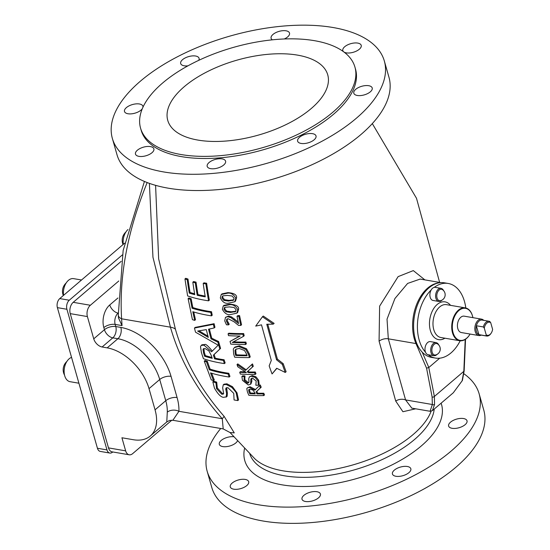 <?xml version="1.0" encoding="UTF-8"?>
<svg xmlns="http://www.w3.org/2000/svg" width="550" height="550" viewBox="0 0 550 550"><rect width="100%" height="100%" fill="white"/><g stroke="black" fill="none" stroke-linecap="round" stroke-linejoin="round"><path stroke-width="0.82" d="M197.979 140.092A83.174 38.968 164.1 0 1 167.757 120.395A83.174 38.968 164.1 0 1 237.071 60.129A83.174 38.968 164.1 0 1 327.731 74.821A83.174 38.968 164.1 0 1 287.808 123.723A83.174 38.968 164.1 0 1 197.979 140.092M443.994 291.136L442.612 289.087L441.018 288.331L435.304 287.354A6.655 4.208 -80.3 0 0 434.204 287.389A37.84 23.918 -80.3 0 1 448.223 283.463A37.84 23.918 -80.3 0 1 465.809 307.993M441.018 288.331A6.655 4.208 99.7 0 0 435.861 293.624A6.655 4.208 99.7 0 0 438.089 301.235A6.655 4.208 99.7 0 0 438.769 301.448L433.056 300.465A6.655 4.208 -80.3 0 1 432.369 300.252A6.655 4.208 -80.3 0 1 431.172 289.974A37.84 23.918 -80.3 0 0 425.542 352.289A6.655 4.208 -80.3 0 1 425.879 344.994A6.655 4.208 -80.3 0 1 430.396 341.612L436.116 342.595A6.655 4.208 99.7 0 0 430.849 348.439A6.655 4.208 99.7 0 0 433.868 355.712L435.607 355.534L437.607 354.056M433.868 355.712L428.147 354.729A6.655 4.208 -80.3 0 1 428.12 354.723A37.84 23.918 -80.3 0 0 435.435 358.064L431.619 357.411A37.84 23.918 -80.3 0 1 422.228 352.172A37.84 23.918 -80.3 0 1 416.391 308.062A37.84 23.918 -80.3 0 1 444.407 282.81L448.223 283.463M460.185 340.794A37.84 23.918 -80.3 0 1 447.535 355.424A37.84 23.918 -80.3 0 1 435.435 358.064M434.204 287.389A6.655 4.208 99.7 0 0 431.172 289.974M438.948 300.548A5.823 3.678 99.7 0 0 440.598 300.685A6.153 6.153 0 0 0 442.489 289.664A5.823 3.678 99.7 0 0 437.216 293.109A5.823 3.678 99.7 0 0 438.948 300.548M425.542 352.289A6.655 4.208 99.7 0 0 428.12 354.723M435.717 354.936A6.153 6.153 0 0 0 437.58 343.922A5.823 3.678 99.7 0 0 431.998 348.645A5.823 3.678 99.7 0 0 435.703 354.942M78.911 383.212L70.063 381.693A12.478 7.886 -80.3 0 1 64.157 370.178A12.478 7.886 -80.3 0 1 71.548 357.369M124.657 243.176L59.751 298.588A6.655 4.208 99.7 0 0 57.386 307.636L97.439 448.264A6.655 4.208 99.7 0 0 100.299 451.419L109.828 453.056A6.655 4.208 -80.3 0 1 106.968 449.9L66.914 309.272A6.655 4.208 -80.3 0 1 69.279 300.218L122.306 254.952M63.587 295.309A12.478 7.886 -80.3 0 1 73.583 278.637L81.531 279.998M123.31 244.331A12.478 7.886 -80.3 0 1 127.951 229.542M112.777 451.969L112.564 452.148A6.655 4.208 -80.3 0 1 109.828 453.056M481.188 335.108A8.319 5.259 -80.3 0 1 478.789 335.541A8.319 5.259 -80.3 0 1 475.221 331.588A8.319 5.259 -80.3 0 1 476.183 322.898A8.319 5.259 -80.3 0 1 481.601 319.144A8.319 5.259 -80.3 0 1 483.718 320.347M478.789 335.541L461.388 332.558A8.319 5.259 -80.3 0 1 457.813 328.604A8.319 5.259 -80.3 0 1 458.776 319.914A8.319 5.259 -80.3 0 1 464.193 316.161L481.601 319.144M486.2 334.84A6.655 4.208 -80.3 0 0 491.184 333.128A6.655 4.208 -80.3 0 0 492.614 329.361L490.71 322.671L489.768 321.475A7.487 4.73 -80.3 0 0 489.087 321.269L482.096 320.072A7.487 4.73 -80.3 0 0 476.362 325.758L478.885 334.627A7.487 4.73 -80.3 0 1 476.355 331.272A7.487 4.73 -80.3 0 1 476.362 325.758L483.347 326.954L484.296 328.151L486.2 334.84L485.87 335.823L478.885 334.627A7.487 4.73 -80.3 0 0 479.566 334.826L486.558 336.029A7.487 4.73 -80.3 0 1 485.87 335.823M491.184 333.128L490.889 333.568A7.487 4.73 -80.3 0 1 486.558 336.029M484.296 328.151A6.655 4.208 -80.3 0 1 490.71 322.671M483.347 326.954A7.487 4.73 -80.3 0 1 489.087 321.269M472.601 316.381A16.665 10.533 99.7 0 0 472.567 316.25A16.665 10.533 99.7 0 0 465.286 307.876A16.665 10.533 99.7 0 0 452.093 322.52A16.665 10.533 99.7 0 0 459.656 340.725A16.665 10.533 99.7 0 0 466.503 338.463A16.665 10.533 99.7 0 0 469.308 335.259A16.665 10.533 99.7 0 0 469.384 335.149M470.078 334.043A16.246 10.271 -80.3 0 1 469.459 335.039A16.246 10.271 -80.3 0 1 466.723 338.161A16.246 10.271 -80.3 0 1 453.028 332.509A16.246 10.271 -80.3 0 1 459.071 310.379A16.246 10.271 -80.3 0 1 472.636 316.504A16.246 10.271 -80.3 0 1 472.89 317.653M416.783 343.516A1.664 0.921 156.7 0 1 415.965 343.564L426.566 368.163L428.794 367.524L439.718 358.188M314.428 40.672A111.451 52.216 -15.9 0 0 194.067 62.617A111.451 52.216 -15.9 0 0 140.559 128.136A111.451 52.216 -15.9 0 0 262.048 147.826A111.451 52.216 -15.9 0 0 354.929 67.073A111.451 52.216 -15.9 0 0 314.428 40.672M424.868 279.881L413.318 270.6L398.118 276.629L379.624 306.137L379.074 341.117L395.718 401.06L402.916 411.73L415.663 408.808M121.227 261.326L73.212 302.321A8.319 5.259 99.7 0 0 70.249 313.631L87.402 316.573L93.741 338.834A8.319 5.136 -130.5 0 0 102.108 346.988L107.188 347.861L117.886 338.724A8.319 5.259 99.7 0 0 120.849 327.415L115.768 326.542A8.319 5.259 -80.3 0 1 112.805 337.858L117.886 338.724A41.587 25.671 49.5 0 1 159.713 379.507L165.756 400.703A41.587 25.671 49.5 0 1 167.289 412.17A8.319 5.424 -178 0 1 178.929 411.304L222.282 418.736A16.637 1.389 135.7 0 0 224.084 416.295L234.272 432.884L230.038 432.541L254.849 458.796A95.645 44.811 -15.9 0 0 413.194 434.486A95.645 44.811 -15.9 0 0 431.097 411.263M227.37 318.752L227.184 320.54L229.24 324.239L228.484 324.885L226.428 321.186L226.847 319.137M237.016 316.291L237.792 315.624A135.589 63.525 -15.9 0 0 239.58 315.611A369.462 233.509 99.7 0 0 241.553 324.754L240.776 325.421A370.941 234.444 -80.3 0 1 238.803 316.271A136.84 64.116 164.1 0 1 237.016 316.291A372.398 235.366 99.7 0 0 238.576 323.579L230.828 317.604L227.734 316.724L225.472 317.35L224.744 320.939L226.442 324.768A137.631 64.481 -15.9 0 0 228.484 324.885M225.472 317.35L228.498 316.071L231.591 316.951L238.226 321.984M210.767 312.373A136.606 64.006 164.1 0 1 192.081 308.227A380.579 240.536 -80.3 0 1 190.383 299.365A135.513 63.491 164.1 0 1 188.1 298.616L188.87 297.962A134.255 62.899 -15.9 0 0 191.146 298.712A379.252 239.697 99.7 0 0 192.844 307.581A135.348 63.415 -15.9 0 0 211.516 311.733A383.859 242.605 99.7 0 0 212.231 315.212L211.482 315.851A385.11 243.403 -80.3 0 1 210.767 312.373L211.516 311.733M193.758 311.994A379.424 239.807 99.7 0 0 195.47 319.736L194.714 320.382A380.744 240.639 -80.3 0 1 192.803 311.699A136.971 64.171 -15.9 0 0 211.482 315.851M209.385 329.01A383.969 242.681 99.7 0 0 211.75 338.174A146.149 93.651 0.4 0 0 218.604 341.488A383.866 242.612 99.7 0 0 220.571 348.384L214.129 354.53A383.598 242.447 99.7 0 0 215.311 358.201A136.826 64.109 -15.9 0 0 224.104 359.769A383.866 242.612 99.7 0 0 225.156 362.952L224.407 363.591A385.117 243.403 -80.3 0 1 223.355 360.408A138.071 64.694 164.1 0 1 214.562 358.841A384.856 243.238 -80.3 0 1 213.386 355.163L219.821 349.016A385.117 243.403 -80.3 0 1 217.862 342.127A147.448 94.483 -179.6 0 1 211.008 338.814A385.22 243.471 -80.3 0 1 208.526 329.196A147.036 36.829 -28.8 0 0 214.204 327.931A385.117 243.403 -80.3 0 1 213.359 324.342L194.459 328.048A379.259 239.704 99.7 0 0 195.518 332.179L218.178 345.173L211.585 351.766L203.995 345.18L201.224 345.407L200.502 346.658L201.41 352.516A379.225 239.676 99.7 0 0 203.431 358.71A137.878 64.597 -15.9 0 0 224.407 363.591M194.459 328.048L195.216 327.401L214.108 323.702A383.866 242.612 99.7 0 0 214.954 327.291L214.204 327.931M201.224 345.407L201.981 344.768L204.751 344.534C205.583 343.729 208.106 345.923 212.334 351.127M247.321 387.908L246.792 388.726L247.424 391.971A380.655 240.584 99.7 0 0 248.847 395.278A133.815 62.7 -15.9 0 0 263.732 395.594A369.518 233.544 -80.3 0 1 262.989 393.896A134.159 62.858 164.1 0 1 256.912 393.903A374.866 236.926 -80.3 0 1 256.066 391.944L260.418 387.86A370.164 233.949 -80.3 0 1 259.497 385.612L254.781 390.225L249.336 387.406L247.321 387.908L250.099 386.753L255.551 389.565M259.497 385.612L260.281 384.945A368.658 233.001 99.7 0 0 261.202 387.193L256.843 391.284A373.436 236.026 99.7 0 0 257.682 393.243A132.894 62.267 -15.9 0 0 263.773 393.223A367.991 232.581 99.7 0 0 264.522 394.921L263.732 395.594M227.164 396.227L226.16 397.127L226.593 393.642L225.734 388.857L226.139 387.901L227.92 387.688L233.757 393.36L234.059 399.946A132.309 61.992 -15.9 0 0 237.779 400.572L236.273 393.539C236.631 393.058 235.111 390.995 231.715 387.337L226.16 384.45L223.252 384.828L222.661 387.798L223.63 393.449L223.293 394.109L221.698 394.192L216.562 388.637L215.937 382.779A135.218 63.353 164.1 0 1 212.829 381.803L214.438 388.101C217.745 393.91 220.722 396.99 223.376 397.334L226.401 396.873L227.164 396.227L227.356 392.989L226.607 387.668M223.259 384.828L224.008 384.182L226.916 383.811L232.464 386.698L237.029 392.893L238.535 399.926L237.779 400.572M212.829 381.803L213.599 381.15A133.959 62.762 -15.9 0 0 216.693 382.126L217.326 387.984L222.461 393.539L223.575 393.663M249.391 376.853L252.264 375.602L255.963 376.805L258.692 380.243L259.194 384.567L258.411 385.234L257.909 380.909L255.186 377.472L251.494 376.262L249.391 376.853L248.717 378.833L248.985 381.521L248.593 382.855L247.383 383.158L244.056 380.318L244.214 376.702L244.977 376.049L244.812 379.672L248.146 382.504L248.882 382.436M244.214 376.702L244.166 376.571A136.819 64.102 164.1 0 1 241.883 376.447L242.646 375.801A135.568 63.518 -15.9 0 0 244.929 375.918L244.977 376.049M251.701 378.201L251.838 381.425L250.944 383.941M276.877 368.362L272.064 373.945L276.705 368.273L285.257 372.453A336.449 212.644 -80.3 0 1 282.336 364.396L276.561 359.81L266.764 324.246A138.229 76.471 -9.1 0 0 273.274 324.136L262.439 316.766L255.709 326.102A139.501 52.236 -22 0 0 261.498 324.837L271.301 360.394L269.17 365.874A353.822 223.623 99.7 0 0 272.064 373.945M267.768 324.239L277.399 359.095L283.195 363.667A334.379 211.337 99.7 0 0 286.117 371.717L285.257 372.453M262.439 316.766L263.271 316.051L274.134 323.393L273.274 324.136M234.327 347.641L235.091 346.995L239.374 345.833L246.524 348.776L249.239 353.719A369.902 233.791 99.7 0 0 250.229 356.922L249.452 357.582A371.367 234.712 -80.3 0 1 248.462 354.386L245.747 349.436L238.611 346.486L234.327 347.641L233.303 349.085L233.667 354.035A381.184 240.921 99.7 0 0 234.644 357.197A138.284 64.79 -15.9 0 0 249.452 357.582M211.654 373.223A379.246 239.697 99.7 0 0 214.301 379.954L213.544 380.607A380.572 240.536 -80.3 0 1 210.512 372.879A136.586 63.992 -15.9 0 0 229.192 377.025A385.11 243.396 -80.3 0 1 228.037 373.924A136.95 64.164 164.1 0 1 209.357 369.779A380.744 240.639 -80.3 0 1 206.539 361.866A137.699 64.515 164.1 0 1 204.256 361.123L211.262 379.857A135.486 63.484 -15.9 0 0 213.544 380.607M204.256 361.123L205.012 360.47A136.448 63.931 -15.9 0 0 207.295 361.219A379.424 239.807 99.7 0 0 210.114 369.132A135.699 63.58 -15.9 0 0 228.786 373.285A383.859 242.605 99.7 0 0 229.948 376.386L229.192 377.025M242.88 334.228A138.181 64.742 164.1 0 1 228.071 333.85L228.827 333.204A136.929 64.157 -15.9 0 0 243.657 333.568A369.854 233.764 99.7 0 0 244.2 335.727L243.43 336.387A371.319 234.685 -80.3 0 1 242.88 334.228L243.657 333.568M228.071 333.85A381.171 240.907 99.7 0 0 228.525 335.644A138.256 64.776 -15.9 0 0 240.144 336.036L230.044 341.419L239.711 336.029M233.434 341.839A137.197 64.281 -15.9 0 0 245.877 342.066A369.951 233.819 99.7 0 0 246.359 343.832L245.589 344.493A371.415 234.74 -80.3 0 1 245.101 342.732A138.442 64.866 164.1 0 1 232.258 342.464L243.43 336.387M184.951 278.953L187.619 295.914A135.135 63.312 -15.9 0 0 208.567 300.822A385.089 243.389 -80.3 0 1 205.872 283.882A132.275 61.971 164.1 0 1 203.197 283.47A385.323 243.533 99.7 0 0 205.274 296.849A134.599 63.064 164.1 0 1 197.223 295.261A384.278 242.873 -80.3 0 1 195.278 282.796A132.447 62.054 164.1 0 1 192.823 282.191A383.377 242.309 99.7 0 0 194.769 294.663A134.599 63.064 164.1 0 1 189.282 293.102A380.208 240.302 -80.3 0 1 187.227 279.709A132.275 61.971 164.1 0 1 184.951 278.953L185.721 278.293A131.003 61.38 -15.9 0 0 187.99 279.056A378.874 239.463 99.7 0 0 190.046 292.449A133.341 62.473 -15.9 0 0 194.617 293.782M203.197 283.47L203.954 282.824A131.003 61.38 -15.9 0 0 206.635 283.236A383.838 242.598 99.7 0 0 209.323 300.176L208.567 300.822M192.823 282.191L193.586 281.545A131.182 61.463 -15.9 0 0 196.041 282.143A383.013 242.076 99.7 0 0 197.979 294.614A133.341 62.473 -15.9 0 0 205.143 296.058M223.218 306.02L223.981 305.367L229.783 304.171C235.833 304.611 238.776 306.233 238.611 309.031L237.655 312.476L236.871 313.136L237.827 309.705C235.496 305.683 232.561 304.061 229.02 304.831L223.218 306.02L222.372 309.341C224.709 313.569 227.542 315.281 230.876 314.483L236.871 313.136M251.728 364.581L252.505 363.921A369.696 233.661 99.7 0 0 253.303 366.272L247.968 371.188A187.028 144.024 30.8 0 0 249.226 371.993A136.008 63.724 -15.9 0 0 255.317 371.999A369.414 233.482 99.7 0 0 255.963 373.78L255.186 374.44A370.893 234.417 -80.3 0 1 254.54 372.659A137.259 64.309 164.1 0 1 248.462 372.646A188.581 145.221 -149.2 0 1 247.197 371.841L252.526 366.933A371.168 234.589 -80.3 0 1 251.728 364.581L245.417 370.466L237.022 364.54A381.123 240.879 99.7 0 0 237.772 366.747L246.366 372.598A137.259 64.309 164.1 0 1 239.711 372.295A381.04 240.831 99.7 0 0 240.357 374.076A137.081 64.226 -15.9 0 0 255.186 374.44M237.022 364.54L237.779 363.894L246.139 369.786M239.711 372.295L240.467 371.649A136.008 63.724 -15.9 0 0 245.279 371.889M221.238 294.518L222.008 293.865L227.858 292.634C233.922 293.074 236.83 294.724 236.589 297.577L235.551 301.084L234.768 301.751L235.806 298.244C233.496 294.119 230.587 292.469 227.081 293.294L221.238 294.525L220.316 297.907C222.578 302.218 225.383 303.964 228.724 303.132L234.768 301.751M224.084 416.295C200.647 389.558 184.429 360.553 175.429 329.271L158.647 258.857L155.588 185.336M227.157 318.938L226.614 319.406L228.271 318.759L234.163 321.846L238.597 325.435A137.651 64.494 -15.9 0 0 240.776 325.421M228.456 324.775L229.219 324.129M230.828 317.604L231.591 316.951M233.791 319.646L234.561 318.993M238.803 316.271L239.58 315.611M227.343 323.304L228.099 322.657M192.081 308.227L192.844 307.581M190.383 299.365L191.146 298.712M188.1 298.616L192.431 319.639A137.713 64.522 -15.9 0 0 194.714 320.382M204.6 356.249A380.806 240.68 -80.3 0 1 203.576 353.059L203.039 349.408L203.424 348.769L205.219 348.638L208.856 350.859L211.31 355.506A384.292 242.887 99.7 0 0 212.218 358.318A138.071 64.694 164.1 0 1 204.6 356.249L205.356 355.603A136.826 64.109 -15.9 0 0 211.929 357.431M206.305 329.622A384.876 243.251 99.7 0 0 208.312 337.404L197.643 331.052L206.305 329.622M199.079 330.853L207.982 336.181M223.355 360.408L224.104 359.769M213.359 324.342L214.108 323.702M214.562 358.841L215.311 358.201M213.386 355.163L214.129 354.53M219.821 349.016L220.571 348.384M211.008 338.814L211.75 338.174M217.862 342.127L218.604 341.488M203.871 348.549L204.332 352.419A379.486 239.848 99.7 0 0 205.356 355.603M203.039 349.408L203.796 348.769M260.418 387.86L261.202 387.193M256.066 391.944L256.843 391.284M256.912 393.903L257.682 393.243M262.989 393.896L263.773 393.223M248.93 389.524L250.236 389.214L252.849 390.026L254.602 392.377A376.104 237.71 99.7 0 0 255.248 393.876A134.159 62.858 164.1 0 1 249.755 393.669A379.754 240.013 -80.3 0 1 249.026 391.971L248.648 389.943L249.411 389.29L249.789 391.318A378.414 239.167 99.7 0 0 250.518 393.016A132.894 62.267 -15.9 0 0 254.952 393.188M249.755 393.669L250.518 393.016M215.937 382.779L216.693 382.126M216.026 382.999L216.782 382.346M226.593 393.642L227.356 392.989M241.883 376.447L242.461 380.339L248.304 384.979L250.614 384.223L250.91 378.916L252.505 378.104L256.183 381.054L255.853 385.241A135.678 63.566 -15.9 0 0 258.411 385.234M251.068 382.085L251.838 381.425M244.166 376.571L244.929 375.918M276.561 359.81L277.399 359.095M282.336 364.396L283.195 363.667M245.747 349.436L246.524 348.776M235.029 350.391L235.771 349.291L239.14 348.446L244.502 350.474L246.675 354.337A372.811 235.627 99.7 0 0 247.108 355.747A138.346 64.817 164.1 0 1 235.709 355.451A380.359 240.398 -80.3 0 1 235.276 354.042L235.029 350.391L235.792 349.745L236.032 353.396A379.033 239.559 99.7 0 0 236.466 354.812A137.101 64.233 -15.9 0 0 246.909 355.094M235.709 355.451L236.466 354.812M236.191 348.996L235.792 349.745M206.539 361.866L207.295 361.219M209.357 369.779L210.114 369.132M228.037 373.924L228.786 373.285M245.101 342.732L245.877 342.066M230.044 341.419A381.191 240.928 99.7 0 0 230.78 344.114A138.463 64.873 -15.9 0 0 245.589 344.493M195.278 282.796L196.041 282.143M189.282 293.102L190.046 292.449M197.223 295.261L197.979 294.614M187.227 279.709L187.99 279.056M205.872 283.882L206.635 283.236M225.019 307.292L229.391 306.9L234.08 307.491L236.115 309.719L235.586 311.589L230.471 312.441L225.906 311.761L223.953 309.43L224.414 307.643L225.019 307.292M224.867 307.361L224.709 308.784L226.662 311.107L231.234 311.788L235.916 311.218M254.54 372.659L255.317 371.999M248.462 372.646L249.226 371.993M247.197 371.841L247.968 371.188M252.526 366.933L253.303 366.272M223.025 295.817L227.418 295.405L232.1 296.003L234.087 298.272L233.509 300.169L228.367 301.056L223.802 300.369L221.897 297.997L222.406 296.175L223.025 295.817M222.853 295.886L222.661 297.344L224.572 299.709L229.137 300.396L233.846 299.805M465.217 339.419L463.822 371.339L462.124 380.834L453.303 392.776L432.41 410.616L434.569 404.36A1.664 1.327 -170.8 0 1 432.348 404.511L430.059 411.276L411.634 408.114M434.569 404.36L434.369 396.481A1.664 1.148 169.1 0 1 432.114 396.983L432.348 404.511L405.577 399.919A8.319 5.851 -9.3 0 0 395.718 401.06M462.124 380.834A1.664 1.059 19.1 0 0 462.392 380.476A1.664 1.059 19.1 0 0 462.413 380.421M411.806 408.148L405.577 399.919L388.314 338.827L387.028 319.172L394.914 298.54L407.626 283.422L420.172 279.077M87.402 316.573A8.319 5.259 -80.3 0 1 90.365 305.257L118.807 280.974M102.108 346.988L112.805 337.858A8.319 5.136 49.5 0 1 104.438 329.697L93.741 338.834M167.289 412.17L166.774 421.953L169.503 420.475L172.879 420.276L178.929 411.304A49.906 30.8 -130.5 0 0 177.079 397.547L171.043 376.344A49.906 30.8 -130.5 0 0 120.849 327.415M103.833 327.58A8.319 3.898 -15.9 0 1 115.163 324.418L115.768 326.542A8.319 3.898 -15.9 0 0 104.438 329.697L103.833 327.58A16.637 10.512 99.7 0 1 109.759 304.947A8.319 5.136 -130.5 0 0 118.126 313.108L118.167 313.074M107.188 347.861A41.587 25.671 49.5 0 1 149.016 388.637L155.052 409.839A41.587 25.671 49.5 0 1 150.294 436.019A41.587 25.671 49.5 0 1 133.354 439.725L121.921 437.766L125.647 450.842L108.494 447.899A8.319 5.259 99.7 0 0 112.062 451.846L129.216 454.788A8.319 5.259 -80.3 0 1 125.647 450.842M149.387 183.37L152.955 257.221L170.438 327.174C179.74 359.817 197.024 390.342 222.282 418.736L223.197 428.904L172.872 420.276M70.249 313.631L108.494 447.899M171.854 420.172L132.632 453.661A8.319 5.259 -80.3 0 1 129.216 454.788M118.277 314.957A8.319 5.053 -3.6 0 0 118.277 315.081A8.319 5.053 -3.6 0 0 121.605 318.801C119.02 276.265 127.545 230.849 147.173 182.552M144.43 181.438L123.152 250.456L118.284 315.081L118.456 317.873L122.038 325.6L121.605 318.801L170.438 327.174A16.637 7.576 163.2 0 1 175.429 329.271M465.121 424.676A9.563 4.482 164.1 0 1 455.379 428.409A9.563 4.482 164.1 0 1 448.621 426.044A9.563 4.482 164.1 0 1 450.512 422.173A9.563 4.482 164.1 0 1 460.261 418.433A9.563 4.482 164.1 0 1 467.019 420.805A9.563 4.482 164.1 0 1 465.121 424.676M402.758 475.729A9.563 4.482 164.1 0 1 392.439 474.004A9.563 4.482 164.1 0 1 400.517 467.046A9.563 4.482 164.1 0 1 410.836 468.765A9.563 4.482 164.1 0 1 402.758 475.729M305.477 501.49A9.563 4.482 164.1 0 1 302.005 499.228A9.563 4.482 164.1 0 1 306.591 493.604A9.563 4.482 164.1 0 1 316.924 491.721A9.563 4.482 164.1 0 1 320.403 493.989A9.563 4.482 164.1 0 1 315.81 499.613A9.563 4.482 164.1 0 1 305.477 501.49M230.271 486.881A9.563 4.482 164.1 0 1 238.315 479.985A9.563 4.482 164.1 0 1 248.683 481.69A9.563 4.482 164.1 0 1 248.696 481.745A9.563 4.482 164.1 0 1 240.659 488.634A9.563 4.482 164.1 0 1 230.285 486.929A9.563 4.482 164.1 0 1 230.271 486.881M237.428 441.018A9.563 4.482 164.1 0 1 235.806 442.956A9.563 4.482 164.1 0 1 226.064 446.689A9.563 4.482 164.1 0 1 219.306 444.324A9.563 4.482 164.1 0 1 221.196 440.447A9.563 4.482 164.1 0 1 233.626 436.734M343.633 51.782A9.563 4.482 164.1 0 1 342.822 50.6A9.563 4.482 164.1 0 1 342.808 50.545A9.563 4.482 164.1 0 1 350.852 43.649A9.563 4.482 164.1 0 1 361.219 45.354A9.563 4.482 164.1 0 1 354.97 51.714A9.563 4.482 164.1 0 1 343.942 52.009M355.706 89.334A9.563 4.482 164.1 0 1 365.447 85.601A9.563 4.482 164.1 0 1 372.206 87.966A9.563 4.482 164.1 0 1 364.237 94.896A9.563 4.482 164.1 0 1 353.808 93.204A9.563 4.482 164.1 0 1 355.706 89.334M305.711 134.207A9.563 4.482 164.1 0 1 316.023 135.933A9.563 4.482 164.1 0 1 308.055 142.863A9.563 4.482 164.1 0 1 297.626 141.171A9.563 4.482 164.1 0 1 305.711 134.207M222.111 158.888A9.563 4.482 164.1 0 1 225.589 161.15A9.563 4.482 164.1 0 1 217.614 168.08A9.563 4.482 164.1 0 1 207.192 166.389A9.563 4.482 164.1 0 1 211.784 160.765A9.563 4.482 164.1 0 1 222.111 158.888M153.89 148.906A9.563 4.482 164.1 0 1 145.846 155.801A9.563 4.482 164.1 0 1 135.479 154.096A9.563 4.482 164.1 0 1 143.447 147.166A9.563 4.482 164.1 0 1 153.876 148.858A9.563 4.482 164.1 0 1 153.89 148.906M142.299 108.708A9.563 4.482 164.1 0 1 140.999 110.117A9.563 4.482 164.1 0 1 131.251 113.857A9.563 4.482 164.1 0 1 124.493 111.485A9.563 4.482 164.1 0 1 132.461 104.555A9.563 4.482 164.1 0 1 142.89 106.246A9.563 4.482 164.1 0 1 142.931 107.264M187.921 65.842A9.563 4.482 164.1 0 1 180.675 63.525A9.563 4.482 164.1 0 1 188.643 56.595A9.563 4.482 164.1 0 1 199.072 58.279A9.563 4.482 164.1 0 1 198.729 60.342M272.394 39.82A9.563 4.482 164.1 0 1 271.109 38.301A9.563 4.482 164.1 0 1 279.084 31.371A9.563 4.482 164.1 0 1 289.506 33.062A9.563 4.482 164.1 0 1 284.316 38.974M220.742 428.484A141.391 66.248 -15.9 0 0 207.178 471.295A141.391 66.248 -15.9 0 0 361.309 496.272A141.391 66.248 -15.9 0 0 479.139 393.828A141.391 66.248 -15.9 0 0 463.911 373.78M112.372 138.463L116.999 154.715A141.391 66.248 -15.9 0 0 271.129 179.692A141.391 66.248 -15.9 0 0 388.96 77.248L384.333 60.995A141.391 66.248 -15.9 0 0 332.949 27.5A141.391 66.248 -15.9 0 0 180.249 55.337A141.391 66.248 -15.9 0 0 112.372 138.463A141.391 66.248 -15.9 0 0 266.496 163.439A141.391 66.248 -15.9 0 0 384.333 60.995M207.178 471.295L211.812 487.547A141.391 66.248 -15.9 0 0 365.936 512.524A141.391 66.248 -15.9 0 0 483.773 410.08L479.139 393.828M140.559 128.136L141.164 130.261A111.451 52.216 -15.9 0 0 262.653 149.944A111.451 52.216 -15.9 0 0 355.534 69.197L354.929 67.073M444.902 338.195A19.161 12.107 -80.3 0 1 429.894 318.718A19.161 12.107 -80.3 0 1 450.533 305.346M69.279 300.218L59.751 298.588M66.914 309.272L57.386 307.636M106.968 449.9L97.439 448.264M459.656 340.725L440.914 337.514A16.665 10.533 -80.3 0 1 433.352 319.309A16.665 10.533 -80.3 0 1 446.552 304.666L465.286 307.876M428.828 367.489L422.228 352.172M227.734 316.724L228.498 316.071M226.428 321.186L227.184 320.54M203.995 345.18L204.751 344.534M203.576 353.059L204.332 352.419M249.336 387.406L250.099 386.753M249.026 391.971L249.789 391.318M216.562 388.637L217.326 387.984M221.698 394.192L222.461 393.539M226.16 384.45L226.916 383.811M231.715 387.337L232.464 386.698M236.273 393.539L237.029 392.893M225.796 389.799L226.552 389.159M257.909 380.909L258.692 380.243M250.821 379.713L251.591 379.053M255.186 377.472L255.963 376.805M251.494 376.262L252.264 375.602M247.383 383.158L248.146 382.504M244.056 380.318L244.812 379.672M238.611 346.486L239.374 345.833M248.462 354.386L249.239 353.719M235.276 354.042L236.032 353.396M237.827 309.705L238.611 309.031M229.02 304.831L229.783 304.171M225.906 311.761L226.662 311.107M230.471 312.441L231.234 311.788M234.898 311.988L235.675 311.327M235.806 298.244L236.589 297.577M227.081 293.294L227.858 292.634M223.802 300.369L224.572 299.709M228.367 301.056L229.137 300.396M232.815 300.582L233.592 299.915M428.794 367.524L434.369 396.481L463.822 371.339A1.664 0.853 2.5 0 0 464.152 370.858A1.664 0.853 2.5 0 0 464.152 370.851L462.392 380.476L453.303 392.776M438.824 282.879A37.427 23.657 99.7 0 0 416.288 305.305A37.427 23.657 99.7 0 0 415.965 343.564L388.314 338.827A8.319 4.833 -21.5 0 0 379.074 341.117M426.566 368.163L432.114 396.983M118.167 313.115L118.126 313.108A8.319 5.259 -80.3 0 0 115.163 324.418L122.038 325.6M117.913 297.997L109.759 304.947M149.016 388.637L159.713 379.507A8.319 3.898 164.1 0 1 171.043 376.344M155.052 409.839L165.756 400.703A8.319 3.898 164.1 0 1 177.079 397.547M90.365 305.257L73.212 302.321M244.523 448.601A102.3 47.932 -15.9 0 0 345.668 481.394A102.3 47.932 -15.9 0 0 441.114 403.184M434.225 409.062A95.645 44.811 164.1 0 1 346.204 472.024A95.645 44.811 164.1 0 1 249.824 453.949M438.769 301.448L440.516 301.269L442.509 299.798M436.116 342.595L437.697 343.344L439.092 345.393M66.88 361.46A11.186 11.186 0 0 0 64.536 375.127M66.186 282.989A11.186 11.186 0 0 0 63.312 295.549M125.902 232.004A11.186 11.186 0 0 0 123.035 244.564M439.636 282.411L416.501 198.282L372.309 123.599M465.541 339.206L464.152 370.858M432.41 410.616L430.059 411.276M440.853 282.624L419.994 279.049M166.781 421.946L150.294 436.019M230.031 432.541L223.197 428.904"/></g></svg>
